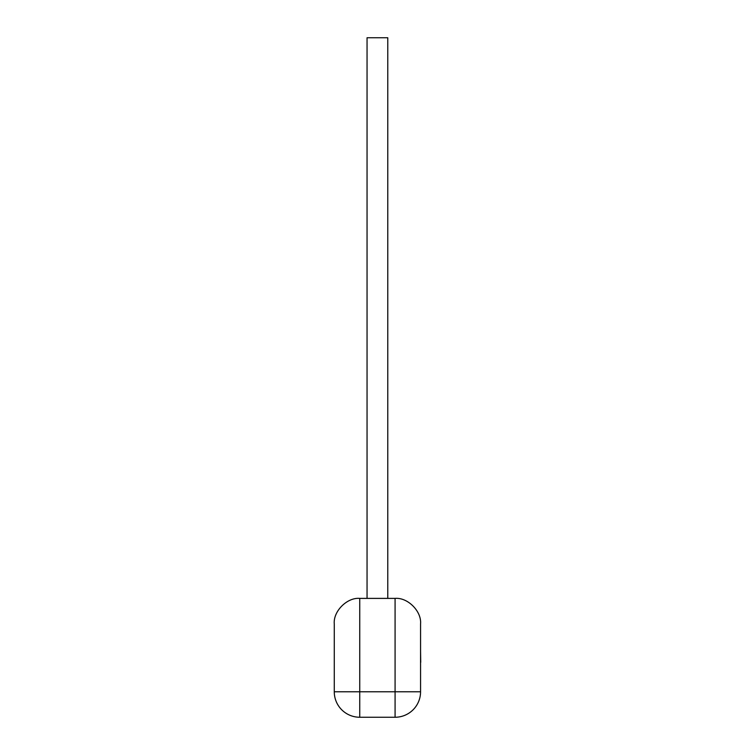 <?xml version="1.0" encoding="UTF-8"?>
<svg xmlns="http://www.w3.org/2000/svg" width="755" height="755" viewBox="0 0 755 755"><rect width="100%" height="100%" fill="white"/><g stroke="black" fill="none" stroke-linecap="round" stroke-linejoin="round"><path stroke-width="1.13" d="M387.777 598.394L387.777 37.75L367.053 37.75L367.053 598.394M420.563 623.875C421.705 611.267 407.691 597.252 395.082 598.394L359.748 598.394C347.14 597.252 333.125 611.267 334.267 623.875C333.125 611.267 347.14 597.252 359.748 598.394L359.748 691.769L395.082 691.769L395.082 598.394C407.691 597.252 421.705 611.267 420.563 623.875L420.563 691.769A25.481 25.481 0 0 1 395.082 717.25L359.748 717.25A25.481 25.481 0 0 1 334.267 691.769L334.267 623.875M395.082 717.25A25.481 25.481 0 0 0 420.563 691.769A25.481 25.481 0 0 1 395.082 717.25A25.481 25.481 0 0 0 420.563 691.769L395.082 691.769L395.082 717.25M420.733 662.314L420.563 651.169L420.563 664.976M334.267 691.769A25.481 25.481 0 0 0 359.748 717.25L359.748 691.769L334.267 691.769"/></g></svg>
